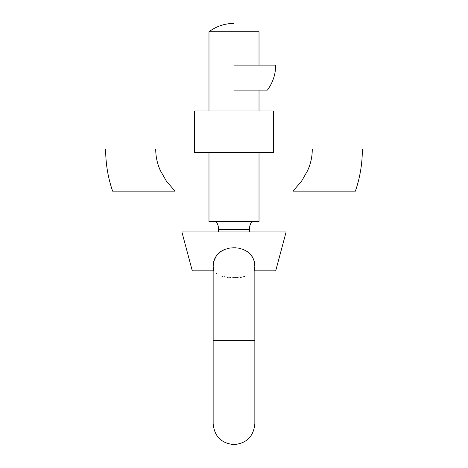 <?xml version="1.0" encoding="UTF-8"?>
<svg xmlns="http://www.w3.org/2000/svg" width="468" height="468" viewBox="0 0 468 468"><rect width="100%" height="100%" fill="white"/><g stroke="black" fill="none" stroke-linecap="round" stroke-linejoin="round"><path stroke-width="0.7" d="M218.363 231.917A13.759 13.759 0 0 0 218.585 229.425L249.415 229.425A13.759 13.759 0 0 0 249.637 231.917A13.759 13.759 0 0 1 251.93 221.487A13.759 13.759 0 0 0 249.415 229.425L218.585 229.425A13.759 13.759 0 0 1 218.363 231.917M213.151 340.341L234 340.341L234 247.736L229.302 248.157L224.862 249.421L220.878 251.48L216.222 255.949L213.601 261.817L213.151 265.608L213.151 423.751C214.385 436.41 221.335 443.366 234 444.6C246.665 443.366 253.615 436.41 254.849 423.751L254.849 340.341L234 340.341L234 444.6L234 340.341L213.151 340.341M213.151 265.479L213.197 264.531M213.736 270.826L213.151 266.257L213.601 261.817L215.104 257.769L217.573 254.288L220.878 251.48L224.862 249.421L229.302 248.157L234 247.736L238.709 248.163L243.155 249.426L247.122 251.486L250.433 254.294L252.901 257.774L254.393 261.805L254.849 266.245L254.264 270.82M220.235 251.93L220.65 251.638M221.077 251.351L221.774 250.918M223.523 249.994L224.201 249.69M234 277.787L233.368 277.781M233.017 277.776L232.701 277.77M230.747 277.676L230.285 277.641M229.185 277.542L228.858 277.506M227.945 277.395L227.594 277.349M225.248 276.945L224.564 276.804M224.494 276.787L224.02 276.676M222.803 276.366L221.721 276.044M216.766 273.809L216.444 273.593M259.02 31.742L259.02 65.105L259.02 31.742L208.98 31.742L208.98 110.974L208.98 31.742L234 31.742L234 23.4C224.757 23.476 216.415 26.255 208.98 31.742M259.02 221.487L259.02 152.679L259.02 221.487L208.98 221.487L259.02 221.487M259.02 110.974L259.02 90.125L259.02 110.974M208.98 152.679L208.98 221.487L208.98 152.679M216.07 221.487A13.759 13.759 0 0 1 218.585 229.425A13.759 13.759 0 0 0 216.07 221.487M229.285 248.163L234 247.736L234 444.6L234 340.341L254.849 340.341L254.849 265.912M254.849 270.826L275.705 270.826L286.129 231.917L181.871 231.917L192.295 270.826L213.151 270.826M235.445 247.777L235.954 247.806M238.698 248.157L234 247.736L238.698 248.157L243.155 249.426L247.122 251.486L245.203 250.357M238.855 248.192L239.949 248.42M240.037 248.444L240.441 248.543M246.911 251.345L250.45 254.311L247.122 251.48M252.346 256.809L252.814 257.616M254.364 261.676L252.901 257.774L250.433 254.294M253.989 260.337L254.241 261.179M254.844 266.462L254.393 261.805L254.803 264.56M244.723 276.494L243.459 276.799M241.599 277.161L240.464 277.337M238.124 277.606L237.34 277.67M236.387 277.729L235.784 277.752M235.726 277.758L234.263 277.787M275.705 270.826L286.129 231.917L181.871 231.917L192.295 270.826M217.567 254.294L215.099 257.774L213.607 261.805M224.769 249.456L221.861 250.866M229.168 248.186L227.319 248.607M243.108 249.409L242.102 249.04M247.086 251.462L246.706 251.211M254.849 266.257L254.399 261.817M155.733 149.438C89.645 149.438 89.645 149.438 155.733 149.438C155.739 156.686 157.301 163.771 160.413 170.697L166.415 181.134L175.014 191.143L112.612 191.143C107.985 177.624 105.669 163.724 105.651 149.438M362.349 149.438C362.331 163.724 360.015 177.624 355.387 191.143L292.986 191.143L301.573 181.157L307.581 170.721C310.699 163.788 312.261 156.692 312.267 149.438C378.355 149.438 378.355 149.438 312.267 149.438M234 65.105L275.705 65.105L234 65.105L234 90.125L267.363 90.125C272.844 82.684 275.629 74.348 275.705 65.105M194.384 110.974L194.384 152.679L194.384 110.974L234 110.974L234 152.679L194.384 152.679L234 152.679L234 110.974L273.616 110.974L273.616 152.679L234 152.679L273.616 152.679L273.616 110.974L194.384 110.974"/></g></svg>
